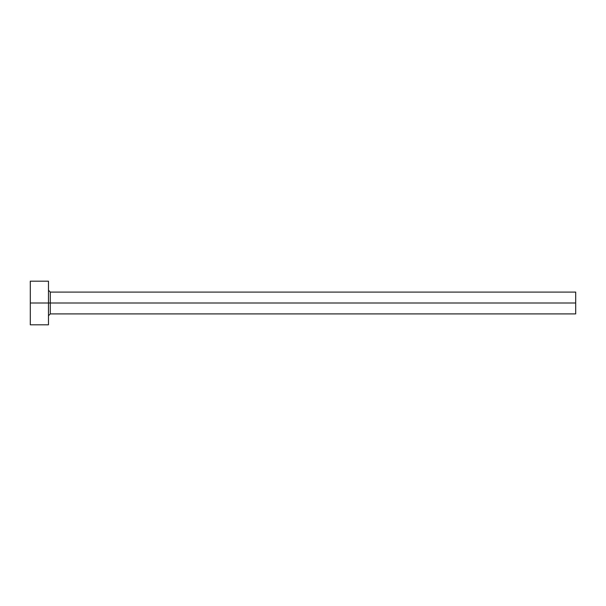 <?xml version="1.0" encoding="UTF-8"?>
<svg xmlns="http://www.w3.org/2000/svg" width="606" height="606" viewBox="0 0 606 606"><rect width="100%" height="100%" fill="white"/><g stroke="black" fill="none" stroke-linecap="round" stroke-linejoin="round"><path stroke-width="0.91" d="M30.3 324.816L30.3 281.184L30.3 303L575.7 303L575.7 313.908L575.7 303L50.298 303L50.298 292.092L50.298 303L30.3 303L30.3 324.816L48.48 324.816L48.48 281.184L48.48 324.816M48.48 315.726L50.298 313.908L50.298 303L50.298 313.908L575.7 313.908M575.7 303L575.7 292.092L575.7 303M575.7 292.092L50.298 292.092L48.48 290.274M30.3 281.184L48.48 281.184"/></g></svg>

